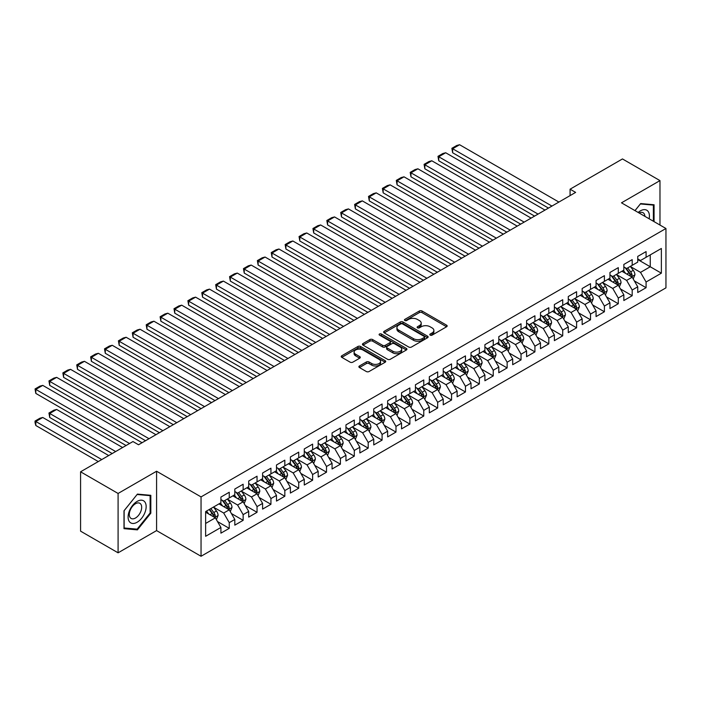 <?xml version="1.0" encoding="UTF-8"?>
<svg xmlns="http://www.w3.org/2000/svg" width="701" height="701" viewBox="0 0 701 701"><rect width="100%" height="100%" fill="white"/><g stroke="black" fill="none" stroke-linecap="round" stroke-linejoin="round"><path stroke-width="1.05" d="M430.204 335.131A1.349 0.78 0 0 0 432.114 335.131L446.598 326.762A1.928 1.113 0 0 0 447.168 325.974A1.928 1.113 0 0 0 446.598 325.185L422.055 311.016A1.928 1.113 0 0 0 419.329 311.016L404.836 319.384A1.349 0.78 0 0 0 404.442 319.936A1.349 0.78 0 0 0 404.836 320.48A1.349 0.78 0 0 0 406.746 320.48L408.622 319.402A6.169 3.566 0 0 1 417.349 319.402L419.391 320.585A6.169 3.566 0 0 1 421.205 323.1A6.169 3.566 0 0 1 419.391 325.623L417.516 326.701A1.349 0.78 0 0 0 417.121 327.253A1.349 0.78 0 0 0 417.516 327.805A1.349 0.78 0 0 0 419.426 327.805L421.301 326.727A6.169 3.566 0 0 1 430.028 326.727L432.079 327.902A6.169 3.566 0 0 1 433.884 330.425A6.169 3.566 0 0 1 432.079 332.94L430.204 334.026A1.349 0.78 0 0 0 429.809 334.579A1.349 0.78 0 0 0 430.204 335.131L430.204 334.026M359.455 365.975A1.928 1.113 0 0 0 358.886 366.763A1.928 1.113 0 0 0 359.455 367.552L366.343 371.53A1.928 1.113 0 0 0 369.068 371.53L385.164 362.233A1.928 1.113 0 0 0 385.725 361.444A1.928 1.113 0 0 0 385.164 360.665L360.612 346.487A1.928 1.113 0 0 0 357.887 346.487L341.79 355.775A1.928 1.113 0 0 0 341.229 356.564A1.928 1.113 0 0 0 341.79 357.352L350.114 362.154A1.928 1.113 0 0 0 352.84 362.154L359.727 358.176A1.928 1.113 0 0 0 360.288 357.396A1.928 1.113 0 0 0 359.727 356.607L355.6 354.224A5.161 2.979 0 0 1 354.093 352.121A5.161 2.979 0 0 1 357.273 349.361A5.161 2.979 0 0 1 362.899 350.009L379.057 359.341A5.161 2.979 0 0 1 380.573 361.444A5.161 2.979 0 0 1 377.383 364.196A5.161 2.979 0 0 1 371.767 363.556L369.068 361.996A1.928 1.113 0 0 0 366.343 361.996L359.455 365.975L359.455 367.552M118.092 493.46L118.092 552.817L156.586 530.596L156.586 471.238L118.092 493.46L80.58 471.799L132.962 441.551L138.518 444.767L575.635 192.398L570.079 189.191L570.079 195.605M156.586 471.238L201.047 496.904L665.95 228.5L665.95 287.857L201.047 556.27L201.047 496.904M659.974 225.047L659.974 180.604L621.489 202.826L665.95 228.5M659.974 180.604L622.462 158.943L570.079 189.191M408.753 347.039A1.928 1.113 0 0 0 411.487 347.039L427.575 337.751A1.928 1.113 0 0 0 428.145 336.962A1.928 1.113 0 0 0 427.575 336.173L403.031 321.996A1.928 1.113 0 0 0 400.297 321.996L384.209 331.293A1.928 1.113 0 0 0 383.64 332.081A1.928 1.113 0 0 0 384.209 332.861L408.753 347.039M380.038 335.42A1.349 0.78 0 0 1 381.414 335.613L381.414 334.009L406.37 348.415A1.928 1.113 0 0 1 406.93 349.203A1.928 1.113 0 0 1 406.37 349.992L390.273 359.28A1.928 1.113 0 0 1 387.548 359.28L363.004 345.111L363.004 343.534A1.928 1.113 0 0 0 362.435 344.322A1.928 1.113 0 0 0 363.004 345.111M363.004 343.534L369.891 339.556A1.928 1.113 0 0 1 372.617 339.556L382.571 345.304A1.928 1.113 0 0 0 385.296 345.304L389.87 342.666A1.928 1.113 0 0 0 390.431 341.878A1.928 1.113 0 0 0 389.87 341.089L379.504 335.113A1.349 0.78 0 0 1 379.11 334.561A1.349 0.78 0 0 1 379.942 333.834A1.349 0.78 0 0 1 381.414 334.009M637.744 259.536L650.248 266.757L650.248 254.884L661.367 248.469L646.085 257.293L646.085 251.598L637.744 256.408L637.744 262.104L632.188 265.32L632.188 259.624L623.846 264.435L623.846 270.13L618.291 273.337L618.291 267.642L609.958 272.452L609.958 278.148L604.402 281.364L604.402 275.668L596.06 280.479L596.06 286.174L590.505 289.382L590.505 283.686L582.163 288.497L582.163 294.192L576.608 297.399L576.608 291.704L568.274 296.523L568.274 302.219L562.719 305.426L562.719 299.73L554.377 304.541L554.377 310.236L548.822 313.443L548.822 307.748L540.489 312.567L540.489 318.263L534.924 321.47L534.924 315.774L526.591 320.585L526.591 326.28L521.036 329.488L521.036 323.792L512.694 328.611L512.694 334.307L507.138 337.514L507.138 331.818L498.805 336.629L498.805 342.325L493.241 345.532L493.241 339.836L484.908 344.655L484.908 350.351L479.353 353.558L479.353 347.862L471.011 352.673L471.011 358.369L465.455 361.576L465.455 355.88L457.122 360.7L457.122 366.395L451.558 369.602L451.558 363.907L443.225 368.717L443.225 374.413L437.669 377.62L437.669 371.924L429.327 376.735L429.327 382.431L423.772 385.646L423.772 379.951L415.439 384.761L415.439 390.457L409.875 393.664L409.875 387.968L401.542 392.779L401.542 398.475L395.986 401.691L395.986 395.995L387.644 400.806L387.644 406.501L382.089 409.708L382.089 404.013L373.756 408.823L373.756 414.519L368.191 417.735L368.191 412.039L359.858 416.85L359.858 422.545L354.303 425.752L354.303 420.057L345.961 424.867L345.961 430.563L340.406 433.77L340.406 428.074L332.072 432.894L332.072 438.589L326.508 441.796L326.508 436.101L318.175 440.911L318.175 446.607L312.62 449.814L312.62 444.119L304.278 448.938L304.278 454.634L298.722 457.841L298.722 452.145L290.389 456.956L290.389 462.651L284.825 465.858L284.825 460.163L276.492 464.982L276.492 470.678L270.936 473.885L270.936 468.189L262.595 473L262.595 478.695L257.039 481.902L257.039 476.207L248.706 481.026L248.706 486.722L243.142 489.929L243.142 484.233L234.809 489.044L234.809 494.74L229.253 497.947L229.253 492.251L220.911 497.07L220.911 502.766L205.63 511.59L205.63 536.291L220.911 527.467L215.356 517.846L205.63 512.229M661.367 248.469L661.367 273.18L646.085 282.004L640.521 272.374L630.453 266.555M634.344 280.917L646.085 287.699L646.085 282.004M646.085 287.699L637.744 292.51L637.744 286.814L632.188 290.021L626.633 280.4L616.556 274.582M620.446 288.943L632.188 295.717L632.188 290.021M632.188 295.717L623.846 300.536L623.846 294.841L618.291 298.048L612.735 288.418L602.658 282.599M606.549 296.961L618.291 303.743L618.291 298.048M618.291 303.743L609.958 308.554L609.958 302.858L604.402 306.065L598.838 296.444L588.77 290.626M592.66 304.988L604.402 311.761L604.402 306.065M604.402 311.761L596.06 316.572L596.06 310.876L590.505 314.092L584.949 304.462L574.873 298.644M578.763 313.005L590.505 319.787L590.505 314.092M590.505 319.787L582.163 324.598L582.163 318.902L576.608 322.11L571.052 312.488L560.975 306.67M564.866 321.032L576.608 327.805L576.608 322.11M576.608 327.805L568.274 332.616L568.274 326.92L562.719 330.136L557.155 320.506L547.087 314.688M550.977 329.049L562.719 335.832L562.719 330.136M562.719 335.832L554.377 340.642L554.377 334.947L548.822 338.154L543.266 328.532L533.189 322.714M537.08 337.076L548.822 343.849L548.822 338.154M548.822 343.849L540.489 348.66L540.489 342.964L534.924 346.18L529.369 336.55L519.292 330.732M523.183 345.094L534.924 351.876L534.924 346.18M534.924 351.876L526.591 356.686L526.591 350.991L521.036 354.198L515.472 344.568L505.403 338.758M509.294 353.111L521.036 359.893L521.036 354.198M521.036 359.893L512.694 364.704L512.694 359.008L507.138 362.224L501.583 352.594L491.506 346.776M495.397 361.138L507.138 367.92L507.138 362.224M507.138 367.92L498.805 372.73L498.805 367.035L493.241 370.242L487.686 360.612L477.609 354.802M481.499 369.155L493.241 375.938L493.241 370.242M493.241 375.938L484.908 380.748L484.908 375.053L479.353 378.26L473.788 368.638L463.72 362.82M467.611 377.182L479.353 383.955L479.353 378.26M479.353 383.955L471.011 388.775L471.011 383.079L465.455 386.286L459.9 376.656L449.823 370.847M453.713 385.2L465.455 391.982L465.455 386.286M465.455 391.982L457.122 396.792L457.122 391.097L451.558 394.304L446.002 384.683L435.926 378.864M439.816 393.226L451.558 399.999L451.558 394.304M451.558 399.999L443.225 404.819L443.225 399.123L437.669 402.33L432.105 392.7L422.037 386.891M425.928 401.244L437.669 408.026L437.669 402.33M437.669 408.026L429.327 412.836L429.327 407.141L423.772 410.348L418.217 400.727L408.14 394.908M412.03 409.27L423.772 416.043L423.772 410.348M423.772 416.043L415.439 420.863L415.439 415.167L409.875 418.374L404.319 408.744L394.242 402.935M398.133 417.288L409.875 424.07L409.875 418.374M409.875 424.07L401.542 428.881L401.542 423.185L395.986 426.392L390.422 416.771L380.354 410.952M384.244 425.314L395.986 432.088L395.986 426.392M395.986 432.088L387.644 436.907L387.644 431.211L382.089 434.418L376.533 424.788L366.457 418.97M370.347 433.332L382.089 440.114L382.089 434.418M382.089 440.114L373.756 444.925L373.756 439.229L368.191 442.436L362.636 432.815L352.559 426.997M356.45 441.358L368.191 448.132L368.191 442.436M368.191 448.132L359.858 452.951L359.858 447.256L354.303 450.463L348.739 440.833L338.671 435.014M342.561 449.376L354.303 456.158L354.303 450.463M354.303 456.158L345.961 460.969L345.961 455.273L340.406 458.48L334.85 448.859L324.773 443.041M328.664 457.402L340.406 464.176L340.406 458.48M340.406 464.176L332.072 468.987L332.072 463.291L326.508 466.507L320.953 456.877L310.876 451.058M314.767 465.42L326.508 472.202L326.508 466.507M326.508 472.202L318.175 477.013L318.175 471.317L312.62 474.524L307.056 464.903L296.987 459.085M300.878 473.447L312.62 480.22L312.62 474.524M312.62 480.22L304.278 485.031L304.278 479.335L298.722 482.551L293.167 472.921L283.09 467.103M286.981 481.464L298.722 488.247L298.722 482.551M298.722 488.247L290.389 493.057L290.389 487.361L284.825 490.569L279.27 480.939L269.193 475.129M273.092 489.482L284.825 496.264L284.825 490.569M284.825 496.264L276.492 501.075L276.492 495.379L270.936 498.595L265.372 488.965L255.304 483.147M259.195 497.508L270.936 504.291L270.936 498.595M270.936 504.291L262.595 509.101L262.595 503.406L257.039 506.613L251.484 496.983L241.407 491.173M245.297 505.526L257.039 512.308L257.039 506.613M257.039 512.308L248.706 517.119L248.706 511.423L243.142 514.63L237.586 505.009L227.518 499.191M231.409 513.553L243.142 520.326L243.142 514.63M243.142 520.326L234.809 525.145L234.809 519.45L229.253 522.657L223.689 513.027L213.621 507.217M217.512 521.57L229.253 528.352L229.253 522.657M229.253 528.352L220.911 533.163L220.911 527.467M220.911 499.55L223.689 501.154L229.253 497.947M205.63 523.454L215.356 517.846M234.809 491.532L237.586 493.136L243.142 489.929M223.689 513.027L229.253 509.82L218.966 503.888M234.809 519.45L229.253 509.82M248.706 483.506L251.484 485.118L257.039 481.902M237.586 505.009L243.142 501.802L232.863 495.861M248.706 511.423L243.142 501.802M262.595 475.488L265.372 477.092L270.936 473.885M251.484 496.983L257.039 493.776L246.761 487.843M262.595 503.406L257.039 493.776M276.492 467.462L279.27 469.074L284.825 465.858M265.372 488.965L270.936 485.758L260.649 479.817M276.492 495.379L270.936 485.758M290.389 459.444L293.167 461.048L298.722 457.841M279.27 480.939L284.825 477.732L274.547 471.799M290.389 487.361L284.825 477.732M304.278 451.426L307.056 453.03L312.62 449.814M293.167 472.921L298.722 469.714L288.444 463.773M304.278 479.335L298.722 469.714M318.175 443.4L320.953 445.004L326.508 441.796M307.056 464.903L312.62 461.687L302.333 455.755M318.175 471.317L312.62 461.687M332.072 435.382L334.85 436.986L340.406 433.77M320.953 456.877L326.508 453.67L316.23 447.729M332.072 463.291L326.508 453.67M345.961 427.356L348.739 428.959L354.303 425.752M334.85 448.859L340.406 445.643L330.127 439.711M345.961 455.273L340.406 445.643M359.858 419.338L362.636 420.942L368.191 417.735M348.739 440.833L354.303 437.626L344.016 431.685M359.858 447.256L354.303 437.626M373.756 411.312L376.533 412.915L382.089 409.708M362.636 432.815L368.191 429.599L357.913 423.667M373.756 439.229L368.191 429.599M387.644 403.294L390.422 404.898L395.986 401.691M376.533 424.788L382.089 421.581L371.81 415.649M387.644 431.211L382.089 421.581M401.542 395.268L404.319 396.871L409.875 393.664M390.422 416.771L395.986 413.564L385.699 407.623M401.542 423.185L395.986 413.564M415.439 387.25L418.217 388.853L423.772 385.646M404.319 408.744L409.875 405.537L399.596 399.605M415.439 415.167L409.875 405.537M429.327 379.223L432.105 380.827L437.669 377.62M418.217 400.727L423.772 397.52L413.494 391.579M429.327 407.141L423.772 397.52M443.225 371.206L446.002 372.809L451.558 369.602M432.105 392.7L437.669 389.493L427.382 383.561M443.225 399.123L437.669 389.493M457.122 363.179L459.9 364.783L465.455 361.576M446.002 384.683L451.558 381.475L441.279 375.534M457.122 391.097L451.558 381.475M471.011 355.162L473.788 356.765L479.353 353.558M459.9 376.656L465.455 373.449L455.177 367.517M471.011 383.079L465.455 373.449M484.908 347.135L487.686 348.739L493.241 345.532M473.788 368.638L479.353 365.431L469.065 359.49M484.908 375.053L479.353 365.431M498.805 339.118L501.583 340.721L507.138 337.514M487.686 360.612L493.241 357.405L482.963 351.473M498.805 367.035L493.241 357.405M512.694 331.091L515.472 332.703L521.036 329.488M501.583 352.594L507.138 349.387L496.86 343.446M512.694 359.008L507.138 349.387M526.591 323.073L529.369 324.677L534.924 321.47M515.472 344.568L521.036 341.361L510.749 335.428M526.591 350.991L521.036 341.361M540.489 315.056L543.266 316.659L548.822 313.443M529.369 336.55L534.924 333.343L524.646 327.402M540.489 342.964L534.924 333.343M554.377 307.029L557.155 308.633L562.719 305.426M543.266 328.532L548.822 325.317L538.534 319.384M554.377 334.947L548.822 325.317M568.274 299.012L571.052 300.615L576.608 297.399M557.155 320.506L562.719 317.299L552.432 311.358M568.274 326.92L562.719 317.299M582.163 290.985L584.949 292.589L590.505 289.382M571.052 312.488L576.608 309.272L566.329 303.34M582.163 318.902L576.608 309.272M596.06 282.967L598.838 284.571L604.402 281.364M584.949 304.462L590.505 301.255L580.218 295.314M596.06 310.876L590.505 301.255M609.958 274.941L612.735 276.545L618.291 273.337M598.838 296.444L604.402 293.228L594.115 287.296M609.958 302.858L604.402 293.228M623.846 266.923L626.633 268.527L632.188 265.32M612.735 288.418L618.291 285.211L608.012 279.278M623.846 294.841L618.291 285.211M637.744 258.897L640.521 260.5L646.085 257.293M626.633 280.4L632.188 277.193L621.901 271.252M637.744 286.814L632.188 277.193M80.58 471.799L80.58 531.156L118.092 552.817M156.586 530.596L201.047 556.27M640.521 272.374L650.248 266.757L661.367 273.18M654.068 221.639L654.068 204.753L640.661 203.562L634.983 210.615M150.82 513.185L150.82 495.309L137.414 494.109L123.998 510.792L123.998 528.668L137.414 529.868L150.82 513.185L150.119 512.782M430.738 335.323L432.079 334.552A6.169 3.566 0 0 0 433.884 332.029L433.884 330.425M421.205 323.1L421.205 324.703A6.169 3.566 0 0 1 419.391 327.227L418.059 327.998M446.581 326.78L422.055 312.62A1.928 1.113 0 0 0 419.329 312.62L405.371 320.672M427.575 336.173L427.575 337.751L403.031 323.599A1.928 1.113 0 0 0 400.297 323.599L384.236 332.879M424.166 337.514A1.349 0.78 0 0 0 424.561 336.962A1.349 0.78 0 0 0 424.166 336.41L402.619 323.967A1.349 0.78 0 0 0 400.709 323.967L398.729 325.106A6.169 3.566 0 0 0 396.924 327.63A6.169 3.566 0 0 0 398.729 330.145L413.459 338.653A6.169 3.566 0 0 0 422.186 338.653L424.166 337.514L424.166 339.118A1.349 0.78 0 0 0 424.561 338.565L424.561 336.962M396.924 327.63L396.924 329.233A6.169 3.566 0 0 0 398.729 331.757L398.729 330.145M424.166 339.118L422.186 340.257A6.169 3.566 0 0 1 413.459 340.257L398.729 331.757M363.022 345.12L369.891 341.159L369.891 339.556M390.431 341.878L390.431 343.481A1.928 1.113 0 0 1 389.87 344.27L385.296 346.907A1.928 1.113 0 0 1 382.571 346.907L372.617 341.159A1.928 1.113 0 0 0 369.891 341.159M381.414 335.613L406.343 350.009M392.902 351.271A5.161 2.979 0 0 0 398.527 351.92A5.161 2.979 0 0 0 401.708 349.168A5.161 2.979 0 0 0 400.201 347.056L394.505 343.77A1.928 1.113 0 0 0 391.78 343.77L387.206 346.408A1.928 1.113 0 0 0 386.645 347.197A1.928 1.113 0 0 0 387.206 347.985L392.902 351.271L392.902 352.875A5.161 2.979 0 0 0 398.527 353.523A5.161 2.979 0 0 0 401.708 350.772L401.708 349.168M386.645 347.197L386.645 348.8A1.928 1.113 0 0 0 387.206 349.589L387.206 347.985M392.902 352.875L387.206 349.589M380.573 361.444L380.573 363.048A5.161 2.979 0 0 1 377.383 365.808A5.161 2.979 0 0 1 371.767 365.16L369.068 363.6A1.928 1.113 0 0 0 366.343 363.6L359.482 367.561M354.093 352.121L354.093 353.725A5.161 2.979 0 0 0 355.6 355.828L355.6 354.224M359.701 358.193L355.6 355.828M385.164 360.665L385.164 362.233L360.612 348.09A1.928 1.113 0 0 0 357.887 348.09L341.816 357.37M135.994 529.045L137.414 529.868M633.213 278.972L634.94 274.766A5.205 3.006 -120 0 0 633.275 270.332L630.322 266.389M625.616 273.399L623.373 270.402M452.644 184.845L520.685 224.127L424.859 168.801L424.087 164.349L428.951 161.537L431.798 160.774L424.859 164.788L424.859 168.801M631.207 276.623L632.127 274.985A5.205 3.006 -120 0 0 630.637 271.857L627.684 267.913M626.002 268.159L629.647 273.031A2.655 1.533 60 0 1 630.129 273.837L632.127 274.985M625.082 267.633L628.972 272.82A5.205 3.006 60 0 1 630.462 275.949L630.567 276.255M551.95 206.076L452.644 148.743L452.644 152.757L548.471 208.083M558.89 202.063L459.593 144.73L452.644 148.743L451.882 148.305L456.745 145.493L459.593 144.73M452.644 152.757L451.882 148.305M619.325 286.989L621.042 282.783A5.205 3.006 -120 0 0 619.377 278.35L616.433 274.415M611.728 281.416L609.484 278.428M438.747 192.863L506.788 232.145L410.961 176.818L410.199 172.367L415.062 169.563L417.91 168.801L410.961 172.805L410.961 176.818M617.309 284.641L618.229 283.011A5.205 3.006 -120 0 0 616.74 279.874L613.787 275.94M612.104 276.185L615.75 281.048A2.655 1.533 60 0 1 616.232 281.855L618.229 283.011M611.193 275.651L615.075 280.838A5.205 3.006 60 0 1 616.565 283.975L616.67 284.273M605.427 295.016L607.145 290.81A5.205 3.006 -120 0 0 605.489 286.376L602.536 282.433M597.83 289.443L595.587 286.446M424.859 200.889L492.899 240.171L397.064 184.845L396.302 180.385L401.165 177.581L404.013 176.818L397.064 180.832L397.064 184.845M603.421 292.668L604.341 291.029A5.205 3.006 -120 0 0 602.851 287.901L599.898 283.958M598.207 284.203L601.852 289.075A2.655 1.533 60 0 1 602.334 289.881L604.341 291.029M597.296 283.677L601.178 288.865A5.205 3.006 60 0 1 602.667 291.993L602.772 292.299M538.053 214.094L438.747 156.761L438.747 160.774L534.583 216.101M545.001 210.09L445.696 152.757L438.747 156.761L437.985 156.323L442.848 153.519L445.696 152.757M438.747 160.774L437.985 156.323M524.155 222.121L424.087 164.349M531.104 218.107L431.798 160.774M649.135 218.791A12.776 7.378 120 0 0 648.206 211.544A12.776 7.378 120 0 0 638.164 212.456M644.911 216.346A8.745 5.047 120 0 0 644.096 213.665A8.745 5.047 120 0 0 643.115 212.754A8.745 5.047 120 0 0 639.102 212.99M635.018 210.633L640.381 203.956L653.376 205.113L653.376 221.236M652.517 204.622L653.376 205.113M129.308 521.553A12.776 7.378 120 0 0 141.646 518.249A12.776 7.378 120 0 0 144.949 502.1A12.776 7.378 120 0 0 132.612 505.403A12.776 7.378 120 0 0 129.308 521.553M130.132 517.54A8.745 5.047 120 0 0 131.113 518.451A8.745 5.047 120 0 0 139.254 514.368A8.745 5.047 120 0 0 140.84 504.212A8.745 5.047 120 0 0 139.858 503.3A8.745 5.047 120 0 0 131.727 507.384A8.745 5.047 120 0 0 130.132 517.54M137.133 494.503L150.119 495.668L150.119 512.983L137.133 529.15L124.138 527.984L124.138 510.67L137.107 494.485M149.26 495.169L150.119 495.668M591.53 303.034L593.256 298.828A5.205 3.006 -120 0 0 591.591 294.394L588.638 290.459M583.942 297.461L581.69 294.464M410.961 208.907L479.002 248.189L383.175 192.863L382.404 188.411L387.267 185.607L390.124 184.845L383.175 188.849L383.175 192.863M589.523 300.685L590.444 299.055A5.205 3.006 -120 0 0 588.954 295.918L586.001 291.984M584.319 292.229L587.964 297.093A2.655 1.533 60 0 1 588.446 297.899L590.444 299.055M583.398 291.695L587.289 296.882A5.205 3.006 60 0 1 588.779 300.019L588.884 300.317M577.642 311.06L579.359 306.854A5.205 3.006 -120 0 0 577.694 302.42L574.75 298.477M570.044 305.487L567.801 302.49M397.064 216.924L465.105 256.215L369.278 200.889L368.516 196.429L373.379 193.625L376.227 192.863L369.278 196.876L369.278 200.889M575.626 308.712L576.546 307.073A5.205 3.006 -120 0 0 575.057 303.945L572.104 300.002M570.421 300.247L574.066 305.119A2.655 1.533 60 0 1 574.548 305.916L576.546 307.073M569.51 299.721L573.392 304.909A5.205 3.006 60 0 1 574.881 308.037L574.986 308.335M510.267 230.138L410.199 172.367M517.215 226.125L417.91 168.801M496.369 238.165L396.302 180.385M503.318 234.152L404.013 176.818M563.744 319.078L565.462 314.872A5.205 3.006 -120 0 0 563.806 310.438L560.853 306.503M556.147 313.505L553.904 310.508M383.175 224.951L451.216 264.233L355.381 208.907L354.618 204.455L359.482 201.643L362.329 200.88L355.381 204.894L355.381 208.907M561.738 316.729L562.658 315.1A5.205 3.006 -120 0 0 561.168 311.963L558.215 308.028M556.524 308.274L560.169 313.137A2.655 1.533 60 0 1 560.651 313.943L562.658 315.1M555.613 307.739L559.494 312.926A5.205 3.006 60 0 1 560.984 316.063L561.089 316.361M482.472 246.182L382.404 188.411M489.421 242.169L390.124 184.845M549.847 327.104L551.573 322.898A5.205 3.006 -120 0 0 549.908 318.464L546.955 314.521M542.259 321.531L540.007 318.534M369.278 232.969L437.319 272.251L341.492 216.924L340.721 212.473L345.584 209.669L348.441 208.907L341.492 212.92L341.492 216.924M547.84 324.756L548.76 323.117A5.205 3.006 -120 0 0 547.271 319.989L544.318 316.046M542.635 316.291L546.281 321.154A2.655 1.533 60 0 1 546.762 321.961L548.76 323.117M541.715 315.765L545.606 320.953A5.205 3.006 60 0 1 547.095 324.081L547.201 324.379M468.583 254.209L368.516 196.429M475.532 250.196L376.227 192.863M535.958 335.122L537.676 330.916A5.205 3.006 -120 0 0 536.011 326.482L533.067 322.548M528.361 329.549L526.118 326.552M355.381 240.995L423.422 280.277L327.595 224.951L326.832 220.5L331.696 217.687L334.543 216.924L327.595 220.938L327.595 224.951M533.943 332.773L534.863 331.144A5.205 3.006 -120 0 0 533.373 328.007L530.42 324.072M528.738 324.318L532.383 329.181A2.655 1.533 60 0 1 532.865 329.987L534.863 331.144M527.827 323.783L531.708 328.971A5.205 3.006 60 0 1 533.198 332.099L533.303 332.405M454.686 262.227L354.618 204.455M461.635 258.213L362.329 200.88M522.061 343.148L523.778 338.942A5.205 3.006 -120 0 0 522.122 334.508L519.169 330.565M514.464 337.575L512.221 334.579M341.492 249.013L409.533 288.295L313.697 232.969L312.935 228.517L317.798 225.713L320.646 224.951L313.697 228.964L313.697 232.969M520.054 340.8L520.974 339.161A5.205 3.006 -120 0 0 519.485 336.033L516.532 332.09M514.841 332.335L518.486 337.199A2.655 1.533 60 0 1 518.968 338.005L520.974 339.161M513.929 331.81L517.811 336.997A5.205 3.006 60 0 1 519.301 340.125L519.406 340.423M440.789 270.253L340.721 212.473M447.737 266.24L348.441 208.907M508.164 351.166L509.89 346.96A5.205 3.006 -120 0 0 508.225 342.526L505.272 338.592M500.575 345.593L498.323 342.596M327.595 257.039L395.636 296.321L299.809 240.995L299.047 236.544L303.901 233.731L306.758 232.969L299.809 236.982L299.809 240.995M506.157 348.818L507.077 347.188A5.205 3.006 -120 0 0 505.587 344.051L502.635 340.116M500.952 340.362L504.597 345.225A2.655 1.533 60 0 1 505.079 346.031L507.077 347.188M500.032 339.827L503.923 345.015A5.205 3.006 60 0 1 505.412 348.143L505.517 348.45M426.9 278.271L326.832 220.5M433.849 274.257L334.543 216.924M494.275 359.184L495.993 354.986A5.205 3.006 -120 0 0 494.336 350.553L491.383 346.609M486.678 353.619L484.435 350.623M313.697 265.057L381.738 304.339L285.912 249.013L285.149 244.561L290.012 241.757L292.86 240.995L285.912 245.008L285.912 249.013M492.26 356.844L493.18 355.205A5.205 3.006 -120 0 0 491.69 352.077L488.737 348.134M487.055 348.379L490.7 353.243A2.655 1.533 60 0 1 491.182 354.049L493.18 355.205M486.143 347.854L490.025 353.032A5.205 3.006 60 0 1 491.515 356.169L491.62 356.467M413.003 286.297L312.935 228.517M419.952 282.284L320.646 224.951M480.378 367.21L482.095 363.004A5.205 3.006 -120 0 0 480.439 358.57L477.486 354.636M472.781 361.637L470.537 358.64M299.809 273.083L367.85 312.366L272.014 257.039L271.252 252.588L276.115 249.775L278.963 249.013L272.014 253.026L272.014 257.039M478.371 364.862L479.291 363.232A5.205 3.006 -120 0 0 477.802 360.095L474.849 356.152M473.157 356.397L476.811 361.269A2.655 1.533 60 0 1 477.293 362.075L479.291 363.232M472.246 355.871L476.128 361.059A5.205 3.006 60 0 1 477.618 364.187L477.723 364.494M399.106 294.315L299.047 236.544M406.054 290.302L306.758 232.969M466.48 375.228L468.207 371.031A5.205 3.006 -120 0 0 466.542 366.597L463.589 362.654M458.892 369.664L456.649 366.667M285.912 281.101L353.952 320.383L258.126 265.057L257.363 260.606L262.227 257.802L265.074 257.039L258.126 261.052L258.126 265.057M464.474 372.888L465.394 371.25A5.205 3.006 -120 0 0 463.904 368.121L460.951 364.178M459.269 364.424L462.914 369.287A2.655 1.533 60 0 1 463.396 370.093L465.394 371.25M458.349 363.898L462.239 369.076A5.205 3.006 60 0 1 463.729 372.213L463.834 372.511M385.217 302.333L285.149 244.561M392.166 298.328L292.86 240.995M452.592 383.254L454.309 379.048A5.205 3.006 -120 0 0 452.653 374.614L449.7 370.671M444.995 377.681L442.752 374.685M272.014 289.127L340.055 328.41L244.228 273.083L243.466 268.632L248.329 265.819L251.177 265.057L244.228 269.07L244.228 273.083M450.577 380.906L451.497 379.267A5.205 3.006 -120 0 0 450.007 376.139L447.054 372.196M445.372 372.441L449.017 377.313A2.655 1.533 60 0 1 449.499 378.119L451.497 379.267M444.46 371.916L448.342 377.103A5.205 3.006 60 0 1 449.832 380.231L449.937 380.538M371.32 310.359L271.252 252.588M378.268 306.346L278.963 249.013M438.695 391.272L440.421 387.075A5.205 3.006 -120 0 0 438.756 382.641L435.803 378.698M431.097 385.699L428.854 382.711M258.126 297.145L326.167 336.427L230.331 281.101L229.569 276.65L234.432 273.846L237.28 273.083L230.331 277.088L230.331 281.101M436.688 388.924L437.608 387.294A5.205 3.006 -120 0 0 436.118 384.166L433.165 380.222M431.474 380.468L435.128 385.331A2.655 1.533 60 0 1 435.61 386.137L437.608 387.294M430.563 379.942L434.445 385.121A5.205 3.006 60 0 1 435.934 388.258L436.04 388.556M357.422 318.377L257.363 260.606M364.371 314.372L265.074 257.039M424.797 399.298L426.523 395.092A5.205 3.006 -120 0 0 424.859 390.659L421.906 386.715M417.209 393.725L414.966 390.729M244.228 305.172L312.269 344.454L216.443 289.127L215.68 284.676L220.543 281.863L223.391 281.101L216.443 285.114L216.443 289.127M422.791 396.95L423.711 395.311A5.205 3.006 -120 0 0 422.221 392.183L419.268 388.24M417.586 388.485L421.231 393.357A2.655 1.533 60 0 1 421.713 394.164L423.711 395.311M416.666 387.96L420.556 393.147A5.205 3.006 60 0 1 422.046 396.275L422.151 396.582M343.534 326.403L243.466 268.632M350.482 322.39L251.177 265.057M410.909 407.316L412.626 403.119A5.205 3.006 -120 0 0 410.97 398.685L408.017 394.742M403.312 401.743L401.068 398.755M230.331 313.189L298.372 352.472L202.545 297.145L201.783 292.694L206.646 289.89L209.494 289.127L202.545 293.132L202.545 297.145M408.893 404.968L409.813 403.338A5.205 3.006 -120 0 0 408.324 400.201L405.371 396.267M403.688 396.512L407.334 401.375A2.655 1.533 60 0 1 407.816 402.181L409.813 403.338M402.777 395.977L406.659 401.165A5.205 3.006 60 0 1 408.148 404.302L408.254 404.6M329.636 334.421L229.569 276.65M336.585 330.416L237.28 273.083M397.011 415.342L398.738 411.136A5.205 3.006 -120 0 0 397.073 406.703L394.12 402.76M389.414 409.77L387.171 406.773M216.443 321.216L284.483 360.498L188.648 305.172L187.886 300.72L192.749 297.907L195.597 297.145L188.648 301.158L188.648 305.172M395.005 412.994L395.925 411.356A5.205 3.006 -120 0 0 394.435 408.227L391.482 404.284M389.8 404.53L393.445 409.402A2.655 1.533 60 0 1 393.927 410.208L395.925 411.356M388.88 404.004L392.762 409.191A5.205 3.006 60 0 1 394.251 412.319L394.356 412.626M315.739 342.447L215.68 284.676M322.688 338.434L223.391 281.101M383.114 423.36L384.84 419.154A5.205 3.006 -120 0 0 383.175 414.72L380.222 410.786M375.526 417.787L373.282 414.799M202.545 329.233L270.586 368.516L174.759 313.189L173.997 308.738L178.86 305.934L181.708 305.172L174.759 309.176L174.759 313.189M381.107 421.012L382.027 419.382A5.205 3.006 -120 0 0 380.538 416.245L377.585 412.311M375.902 412.556L379.548 417.419A2.655 1.533 60 0 1 380.03 418.225L382.027 419.382M374.982 412.022L378.873 417.209A5.205 3.006 60 0 1 380.363 420.346L380.468 420.644M301.851 350.465L201.783 292.694M308.799 346.46L209.494 289.127M369.225 431.387L370.943 427.181A5.205 3.006 -120 0 0 369.287 422.747L366.334 418.804M361.628 425.814L359.385 422.817M188.648 337.26L256.689 376.542L160.862 321.216L160.1 316.756L164.963 313.952L167.811 313.189L160.862 317.202L160.862 321.216M367.21 429.038L368.13 427.4A5.205 3.006 -120 0 0 366.641 424.271L363.688 420.328M362.005 420.574L365.65 425.446A2.655 1.533 60 0 1 366.132 426.252L368.13 427.4M361.094 420.048L364.976 425.235A5.205 3.006 60 0 1 366.465 428.364L366.57 428.67M287.953 358.491L187.886 300.72M294.902 354.478L195.597 297.145M355.328 439.404L357.054 435.198A5.205 3.006 -120 0 0 355.389 430.764L352.437 426.83M347.731 433.831L345.488 430.835M174.759 345.278L242.8 384.56L146.965 329.233L146.202 324.782L151.066 321.978L153.913 321.216L146.965 325.22L146.965 329.233M353.322 437.056L354.242 435.426A5.205 3.006 -120 0 0 352.752 432.289L349.799 428.355M348.117 428.6L351.762 433.463A2.655 1.533 60 0 1 352.244 434.269L354.242 435.426M347.197 428.066L351.078 433.253A5.205 3.006 60 0 1 352.568 436.39L352.682 436.688M274.056 366.509L173.997 308.738M281.005 362.496L181.708 305.172M341.431 447.431L343.157 443.225A5.205 3.006 -120 0 0 341.492 438.791L338.539 434.848M333.842 441.858L331.599 438.861M160.862 353.295L228.903 392.586L133.076 337.26L132.314 332.8L137.177 329.996L140.025 329.233L133.076 333.247L133.076 337.26M339.424 445.082L340.344 443.444A5.205 3.006 -120 0 0 338.855 440.316L335.902 436.373M334.219 436.618L337.864 441.49A2.655 1.533 60 0 1 338.346 442.296L340.344 443.444M333.299 436.092L337.19 441.279A5.205 3.006 60 0 1 338.679 444.408L338.785 444.706M260.167 374.536L160.1 316.756M267.116 370.522L167.811 313.189M327.542 455.448L329.26 451.242A5.205 3.006 -120 0 0 327.604 446.809L324.651 442.874M319.945 449.876L317.702 446.879M146.965 361.322L215.005 400.604L119.179 345.278L118.416 340.826L123.28 338.013L126.127 337.26L119.179 341.264L119.179 345.278M325.527 453.1L326.447 451.47A5.205 3.006 -120 0 0 324.957 448.333L322.004 444.399M320.322 444.644L323.967 449.507A2.655 1.533 60 0 1 324.449 450.314L326.447 451.47M319.411 444.11L323.292 449.297A5.205 3.006 60 0 1 324.782 452.434L324.887 452.732M246.27 382.553L146.202 324.782M253.219 378.54L153.913 321.216M313.645 463.475L315.371 459.269A5.205 3.006 -120 0 0 313.706 454.835L310.753 450.892M306.048 457.902L303.805 454.905M133.076 369.339L201.117 408.622L105.29 353.295L104.519 348.844L109.382 346.04L112.23 345.278L105.29 349.291L105.29 353.295M311.638 461.127L312.558 459.488A5.205 3.006 -120 0 0 311.069 456.36L308.116 452.417M306.433 452.662L310.079 457.534A2.655 1.533 60 0 1 310.561 458.331L312.558 459.488M305.513 452.136L309.395 457.324A5.205 3.006 60 0 1 310.894 460.452L310.999 460.75M299.748 471.493L301.474 467.287A5.205 3.006 -120 0 0 299.809 462.853L296.856 458.918M292.159 465.92L289.916 462.923M119.179 377.366L187.22 416.648L91.393 361.322L90.631 356.87L95.494 354.058L98.342 353.295L91.393 357.308L91.393 361.322M297.741 469.144L298.661 467.514A5.205 3.006 -120 0 0 297.171 464.377L294.218 460.443M292.536 460.688L296.181 465.552A2.655 1.533 60 0 1 296.663 466.358L298.661 467.514M291.616 460.154L295.507 465.341A5.205 3.006 60 0 1 296.996 468.478L297.101 468.776M285.859 479.519L287.576 475.313A5.205 3.006 -120 0 0 285.92 470.879L282.967 466.936M278.262 473.946L276.019 470.949M105.29 385.384L173.322 424.666L77.496 369.339L76.733 364.888L81.596 362.084L84.444 361.322L77.496 365.335L77.496 369.339M283.844 477.171L284.764 475.532A5.205 3.006 -120 0 0 283.274 472.404L280.33 468.461M278.639 468.706L282.284 473.569A2.655 1.533 60 0 1 282.766 474.375L284.764 475.532M277.727 468.18L281.609 473.368A5.205 3.006 60 0 1 283.099 476.496L283.204 476.794M271.962 487.537L273.688 483.331A5.205 3.006 -120 0 0 272.023 478.897L269.07 474.963M264.365 481.964L262.121 478.967M91.393 393.41L159.434 432.692L63.607 377.366L62.836 372.914L67.699 370.102L70.547 369.339L63.607 373.353L63.607 377.366M269.955 485.188L270.875 483.559A5.205 3.006 -120 0 0 269.386 480.422L266.433 476.487M264.75 476.733L268.395 481.596A2.655 1.533 60 0 1 268.877 482.402L270.875 483.559M263.83 476.198L267.712 481.385A5.205 3.006 60 0 1 269.21 484.514L269.315 484.82M258.064 495.554L259.791 491.357A5.205 3.006 -120 0 0 258.126 486.923L255.173 482.98M250.476 489.99L248.233 486.993M77.496 401.428L145.536 440.71L49.71 385.384L48.947 380.932L53.811 378.128L56.658 377.366L49.71 381.379L49.71 385.384M256.058 493.215L256.978 491.576A5.205 3.006 -120 0 0 255.488 488.448L252.535 484.505M250.853 484.75L254.498 489.613A2.655 1.533 60 0 1 254.98 490.42L256.978 491.576M249.933 484.225L253.823 489.412A5.205 3.006 60 0 1 255.313 492.54L255.418 492.838M244.176 503.581L245.893 499.375A5.205 3.006 -120 0 0 244.237 494.941L241.284 491.007M236.579 498.008L234.336 495.011M63.607 409.454L126.084 445.529L35.812 393.41L35.05 388.959L39.913 386.146L42.761 385.384L35.812 389.397L35.812 393.41M242.16 501.233L243.081 499.603A5.205 3.006 -120 0 0 241.591 496.466L238.647 492.523M236.956 492.768L240.601 497.64A2.655 1.533 60 0 1 241.083 498.446L243.081 499.603M236.044 492.242L239.926 497.43A5.205 3.006 60 0 1 241.416 500.558L241.521 500.865M230.279 511.599L232.005 507.401A5.205 3.006 -120 0 0 230.34 502.967L227.387 499.024M115.665 451.54L49.71 413.467L56.658 409.454L122.614 447.536M222.681 506.034L220.438 503.038M49.71 417.472L48.947 413.02L49.71 413.467L49.71 417.472L112.195 453.547M228.272 509.259L229.192 507.62A5.205 3.006 -120 0 0 227.702 504.492L224.749 500.549M223.067 500.794L226.712 505.658A2.655 1.533 60 0 1 227.194 506.464L229.192 507.62M222.147 500.269L226.029 505.447A5.205 3.006 60 0 1 227.527 508.584L227.632 508.882M48.947 413.02L53.811 410.216L56.658 409.454M232.381 390.58L132.314 332.8M239.321 386.566L140.025 329.233M218.484 398.597L118.416 340.826M225.433 394.584L126.127 337.26M204.587 406.624L104.519 348.844M211.536 402.611L112.23 345.278M190.698 414.641L90.631 356.87M197.638 410.628L98.342 353.295M176.801 422.668L76.733 364.888M183.75 418.655L84.444 361.322M162.904 430.686L62.836 372.914M169.852 426.672L70.547 369.339M149.015 438.703L48.947 380.932M155.955 434.699L56.658 377.366M216.381 519.625L218.107 515.419A5.205 3.006 -120 0 0 216.443 510.985L213.49 507.042M101.768 459.567L35.812 421.485L42.761 417.472L108.716 455.554M208.793 514.052L206.55 511.055M35.812 425.498L35.05 422.65L35.05 421.047L35.812 421.485L35.812 425.498L98.298 461.573M214.375 517.277L215.295 515.638A5.205 3.006 -120 0 0 213.805 512.51L210.852 508.567M209.546 509.32L212.815 513.684A2.655 1.533 60 0 1 213.297 514.49L215.295 515.638M209.187 509.531L212.14 513.474A5.205 3.006 60 0 1 213.63 516.602L213.735 516.909M35.05 421.047L39.913 418.234L42.761 417.472M129.562 443.523L35.05 388.959M142.066 442.717L42.761 385.384M432.079 334.552L432.079 332.94M417.516 327.805L417.516 326.701M419.391 327.227L419.391 325.623M404.836 320.48L404.836 319.384M419.329 312.62L419.329 311.016M422.055 312.62L422.055 311.016M446.598 326.762L446.598 325.185M384.209 332.861L384.209 331.293M400.297 323.599L400.297 321.996M403.031 323.599L403.031 321.996M413.459 340.257L413.459 338.653M422.186 340.257L422.186 338.653M372.617 341.159L372.617 339.556M382.571 346.907L382.571 345.304M385.296 346.907L385.296 345.304M389.87 344.27L389.87 342.666M406.37 349.992L406.37 348.415M366.343 363.6L366.343 361.996M369.068 363.6L369.068 361.996M371.767 365.16L371.767 363.556M359.727 358.176L359.727 356.607M341.79 357.352L341.79 355.775M357.887 348.09L357.887 346.487M360.612 348.09L360.612 346.487M631.531 276.807L634.904 274.862M630.637 271.857L633.275 270.332M626.79 274.073L628.972 272.82M617.642 284.834L621.007 282.889M616.74 279.874L619.377 278.35M612.902 282.1L615.075 280.838M603.745 292.852L607.119 290.906M602.851 287.901L605.489 286.376M599.005 290.118L601.178 288.865M589.848 300.878L593.221 298.933M588.954 295.918L591.591 294.394M585.107 298.144L587.289 296.882M575.959 308.896L579.324 306.95M575.057 303.945L577.694 302.42M571.219 306.162L573.392 304.909M562.062 316.922L565.435 314.977M561.168 311.963L563.806 310.438M557.321 314.179L559.494 312.926M548.164 324.94L551.538 322.995M547.271 319.989L549.908 318.464M543.424 322.206L545.606 320.953M534.276 332.966L537.641 331.021M533.373 328.007L536.011 326.482M529.535 330.224L531.708 328.971M520.379 340.984L523.752 339.039M519.485 336.033L522.122 334.508M515.638 338.25L517.811 336.997M506.481 349.01L509.855 347.065M505.587 344.051L508.225 342.526M501.741 346.268L503.923 345.015M492.593 357.028L495.957 355.083M491.69 352.077L494.336 350.553M487.852 354.294L490.025 353.032M478.695 365.055L482.069 363.109M477.802 360.095L480.439 358.57M473.955 362.312L476.128 361.059M464.798 373.072L468.172 371.127M463.904 368.121L466.542 366.597M460.058 370.338L462.239 369.076M450.909 381.099L454.274 379.153M450.007 376.139L452.653 374.614M446.169 378.356L448.342 377.103M437.012 389.116L440.386 387.171M436.118 384.166L438.756 382.641M432.272 386.382L434.445 385.121M423.115 397.143L426.488 395.198M422.221 392.183L424.859 390.659M418.374 394.4L420.556 393.147M409.226 405.16L412.591 403.215M408.324 400.201L410.97 398.685M404.486 402.427L406.659 401.165M395.329 413.178L398.703 411.242M394.435 408.227L397.073 406.703M390.588 410.444L392.762 409.191M381.432 421.205L384.805 419.259M380.538 416.245L383.175 414.72M376.691 418.471L378.873 417.209M367.543 429.222L370.908 427.277M366.641 424.271L369.287 422.747M362.803 426.488L364.976 425.235M353.646 437.249L357.019 435.303M352.752 432.289L355.389 430.764M348.905 434.515L351.078 433.253M339.757 445.266L343.122 443.321M338.855 440.316L341.492 438.791M335.008 442.533L337.19 441.279M325.86 453.293L329.225 451.348M324.957 448.333L327.604 446.809M321.119 450.55L323.292 449.297M311.963 461.311L315.336 459.365M311.069 456.36L313.706 454.835M307.222 458.577L309.395 457.324M298.074 469.337L301.439 467.392M297.171 464.377L299.809 462.853M293.325 466.594L295.507 465.341M284.177 477.355L287.541 475.409M283.274 472.404L285.92 470.879M279.436 474.621L281.609 473.368M270.279 485.381L273.653 483.436M269.386 480.422L272.023 478.897M265.539 482.638L267.712 481.385M256.391 493.399L259.756 491.454M255.488 488.448L258.126 486.923M251.65 490.665L253.823 489.412M242.493 501.425L245.858 499.48M241.591 496.466L244.237 494.941M237.753 498.683L239.926 497.43M228.596 509.443L231.97 507.498M227.702 504.492L230.34 502.967M223.856 506.709L226.029 505.447M214.708 517.469L218.072 515.524M213.805 512.51L216.443 510.985M209.967 514.727L212.14 513.474"/></g></svg>
